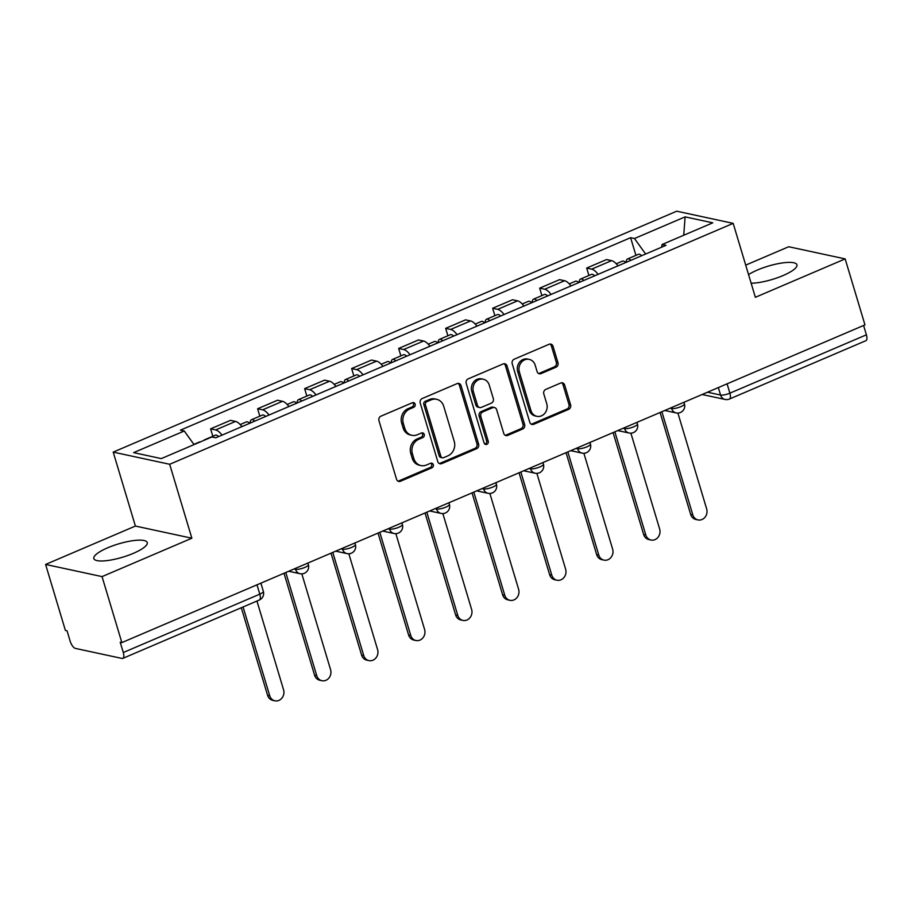 <?xml version="1.0" encoding="UTF-8"?>
<svg xmlns="http://www.w3.org/2000/svg" width="912" height="912" viewBox="0 0 912 912"><rect width="100%" height="100%" fill="white"/><g stroke="black" fill="none" stroke-linecap="round" stroke-linejoin="round"><path stroke-width="1.37" d="M415.12 404.13A2.451 2.166 102.2 0 0 412.372 402.739L380.942 416.168A3.511 3.101 102.2 0 0 378.959 420.694L396.538 479.279A3.511 3.101 102.2 0 0 400.471 481.262L431.9 467.822A2.451 2.166 102.2 0 0 431.729 463.148A2.451 2.166 102.2 0 0 430.532 463.273L426.463 465.006A11.229 9.907 102.2 0 1 420.979 465.576A11.229 9.907 102.2 0 1 413.877 458.645L412.406 453.754A11.229 9.907 102.2 0 1 418.756 439.299L422.815 437.555A2.451 2.166 102.2 0 0 422.655 432.881A2.451 2.166 102.2 0 0 421.447 433.006L417.388 434.739A11.229 9.907 102.2 0 1 411.893 435.309A11.229 9.907 102.2 0 1 404.791 428.378L403.332 423.487A11.229 9.907 102.2 0 1 409.67 409.032L413.74 407.288A2.451 2.166 102.2 0 0 415.12 404.13M411.893 435.309L410.252 434.944A11.229 9.907 102.2 0 1 403.15 428.024L401.679 423.134A11.229 9.907 102.2 0 1 408.029 408.679L412.087 406.934A2.451 2.166 102.2 0 0 412.703 402.625M397.963 481.137A3.511 3.101 102.2 0 0 398.829 480.909L430.247 467.468A2.451 2.166 102.2 0 0 430.874 463.159M420.979 465.576L419.326 465.211A11.229 9.907 102.2 0 1 412.224 458.291L410.765 453.401A11.229 9.907 102.2 0 1 417.103 438.946L421.173 437.201A2.451 2.166 102.2 0 0 421.789 432.892M751.146 283.222A27.884 6.965 -16.7 0 0 783.066 275.561A27.884 6.965 -16.7 0 0 796.94 264.776A27.884 6.965 -16.7 0 0 757.393 270.032A27.884 6.965 -16.7 0 0 748.558 274.603M107.696 547.793A27.884 6.965 -16.7 0 0 93.833 558.577A27.884 6.965 -16.7 0 0 133.38 553.333A27.884 6.965 -16.7 0 0 147.242 542.549A27.884 6.965 -16.7 0 0 107.696 547.793M555.978 367.228A3.511 3.101 102.2 0 0 557.962 362.702L553.037 346.275A3.511 3.101 102.2 0 0 549.092 344.28L514.197 359.203A3.511 3.101 102.2 0 0 512.213 363.717L529.792 422.302A3.511 3.101 102.2 0 0 533.725 424.297L568.632 409.374A3.511 3.101 102.2 0 0 570.604 404.848L564.653 385.001A3.511 3.101 102.2 0 0 560.72 383.006L545.775 389.401A3.511 3.101 102.2 0 0 543.803 393.916L546.755 403.765A9.382 8.276 102.2 0 1 544.966 413.113A9.382 8.276 102.2 0 1 536.86 416.317A9.382 8.276 102.2 0 1 530.932 410.525L519.361 371.959A9.382 8.276 102.2 0 1 521.151 362.6A9.382 8.276 102.2 0 1 529.245 359.396A9.382 8.276 102.2 0 1 535.184 365.188L537.111 371.617A3.511 3.101 102.2 0 0 541.044 373.612L555.978 367.228L554.336 366.875A3.511 3.101 102.2 0 0 556.32 362.349L551.384 345.91A3.511 3.101 102.2 0 0 549.959 344.052M191.862 538.217L135.398 526.053L45.6 564.448L102.053 576.612L191.862 538.217L169.678 464.276L733.18 223.36L755.364 297.301L845.162 258.905L864.964 324.889L121.855 642.595L120.202 642.242L123.291 652.525L259.795 594.157A7.148 1.79 -16.7 0 0 263.351 591.398L260.889 583.156M102.053 576.612L121.855 642.595M461.039 385.594A3.511 3.101 102.2 0 0 457.106 383.61L422.21 398.533A3.511 3.101 102.2 0 0 420.227 403.047L437.794 461.632A3.511 3.101 102.2 0 0 441.739 463.627L476.634 448.704A3.511 3.101 102.2 0 0 478.618 444.178L461.039 385.594L459.397 385.24A3.511 3.101 102.2 0 0 457.972 383.382M468.198 378.868L503.105 363.945A3.511 3.101 102.2 0 1 507.038 365.94L524.617 424.513A3.511 3.101 102.2 0 1 522.633 429.039L507.699 435.423A3.511 3.101 102.2 0 1 503.755 433.428L496.63 409.67A3.511 3.101 102.2 0 0 492.697 407.687L482.79 411.916A3.511 3.101 102.2 0 0 480.806 416.442L488.228 441.169A2.451 2.166 102.2 0 1 484.09 442.947L466.214 383.382A3.511 3.101 102.2 0 1 468.198 378.868M45.6 564.448L65.39 630.431L67.043 630.785L70.121 641.056A7.148 2.861 -113.1 0 0 75.411 648.398L121.991 658.441A7.148 2.861 -113.1 0 0 122.812 658.384A7.148 2.861 -113.1 0 0 123.291 652.525M135.398 526.053L113.213 452.113L676.727 211.196L733.18 223.36M845.162 258.905L788.709 246.742L745.708 265.118M863.596 325.481L866.4 334.818A7.148 2.861 66.9 0 1 865.921 340.678L729.406 399.046A7.148 2.861 -113.1 0 0 729.896 393.175L866.4 334.818M241.908 426.622A16.439 6.566 -113.1 0 0 235.513 421.424L215.631 429.928A16.439 6.566 66.9 0 1 222.015 435.127M215.631 429.928L210.604 428.845L212.838 436.267M235.513 421.424L230.497 420.341L210.604 428.845M259.84 416.168L257.617 408.747L262.633 409.83A16.439 6.566 66.9 0 1 269.029 415.028M288.91 406.524A16.439 6.566 -113.1 0 0 282.526 401.326L277.51 400.243L257.617 408.747M306.854 396.07L304.631 388.649L309.647 389.732A16.439 6.566 66.9 0 1 316.031 394.93M335.924 386.426A16.439 6.566 -113.1 0 0 329.54 381.227L324.512 380.144L304.631 388.649M353.867 375.972L351.633 368.551L356.66 369.634A16.439 6.566 66.9 0 1 363.044 374.832M382.926 366.328A16.439 6.566 -113.1 0 0 376.542 361.129L371.526 360.046L351.633 368.551M400.87 355.874L398.647 348.452L403.663 349.535A16.439 6.566 66.9 0 1 410.058 354.734M429.94 346.229A16.439 6.566 -113.1 0 0 423.556 341.031L418.528 339.948L398.647 348.452M447.883 335.776L445.66 328.354L450.676 329.437A16.439 6.566 66.9 0 1 457.06 334.636M476.953 326.131A16.439 6.566 -113.1 0 0 470.558 320.933L465.542 319.85L445.66 328.354M494.885 315.677L492.662 308.256L497.69 309.339A16.439 6.566 66.9 0 1 504.074 314.537M523.955 306.033A16.439 6.566 -113.1 0 0 517.571 300.835L512.555 299.752L492.662 308.256M541.899 295.579L539.676 288.158L544.692 289.241A16.439 6.566 66.9 0 1 551.076 294.439M570.969 285.935A16.439 6.566 -113.1 0 0 564.585 280.736L559.558 279.653L539.676 288.158M588.913 275.481L586.678 268.06L591.706 269.143A16.439 6.566 66.9 0 1 598.09 274.341M617.983 265.848A16.439 6.566 -113.1 0 0 611.587 260.638L606.571 259.555L586.678 268.06M645.628 254.026L634.478 238.522L685.106 216.874L712.751 222.836L662.123 244.484L665.999 245.317L215.791 437.794L211.926 436.962L161.299 458.599L133.642 452.637L184.27 431L194.051 444.6M634.478 238.522L630.614 237.69L180.405 430.168L184.27 431M169.678 464.276L113.213 452.113M635.915 255.383L630.614 237.69M662.123 244.484L661.531 247.22M683.726 235.25L685.106 216.874M439.219 463.49A3.511 3.101 102.2 0 0 440.086 463.273L474.992 448.351A3.511 3.101 102.2 0 0 476.976 443.825L459.397 385.24M426.827 401.702A2.451 2.166 102.2 0 0 425.437 404.86L440.861 456.285A2.451 2.166 102.2 0 0 443.62 457.676L447.906 455.84A11.229 9.907 102.2 0 0 454.244 441.385L443.699 406.228A11.229 9.907 102.2 0 0 436.609 399.296A11.229 9.907 102.2 0 0 431.114 399.866L426.827 401.702L425.174 401.337A2.451 2.166 102.2 0 0 423.795 404.506L425.437 404.86M442.423 457.801L440.77 457.448A2.451 2.166 102.2 0 1 439.219 455.932L423.795 404.506M436.609 399.296L434.956 398.943A11.229 9.907 102.2 0 0 429.472 399.513L431.114 399.866M425.174 401.337L429.472 399.513M505.18 435.286A3.511 3.101 102.2 0 0 506.046 435.07L520.98 428.686A3.511 3.101 102.2 0 0 522.964 424.16L505.396 365.575A3.511 3.101 102.2 0 0 503.971 363.717M494.418 407.504L492.765 407.151A3.511 3.101 102.2 0 0 491.055 407.333L481.148 411.563A3.511 3.101 102.2 0 0 479.165 416.089L486.586 440.815L488.228 441.169M484.853 444.098A2.451 2.166 102.2 0 0 486.586 440.815M489.231 385.024A9.382 8.276 102.2 0 0 483.303 379.232A9.382 8.276 102.2 0 0 475.198 382.424A9.382 8.276 102.2 0 0 473.408 391.784L477.489 405.373A3.511 3.101 102.2 0 0 481.422 407.368L491.329 403.127A3.511 3.101 102.2 0 0 493.312 398.612L489.231 385.024M483.303 379.232L481.65 378.868A9.382 8.276 102.2 0 0 473.556 382.071A9.382 8.276 102.2 0 0 471.766 391.43L473.408 391.784M479.701 407.539L478.059 407.185A3.511 3.101 102.2 0 1 475.836 405.019L471.766 391.43M538.536 373.475A3.511 3.101 102.2 0 0 539.402 373.259L554.336 366.875M529.245 359.396L527.603 359.043A9.382 8.276 102.2 0 0 519.498 362.246A9.382 8.276 102.2 0 0 517.708 371.606L519.361 371.959M536.86 416.317L535.219 415.963A9.382 8.276 102.2 0 1 529.279 410.172L517.708 371.606M531.217 424.16A3.511 3.101 102.2 0 0 532.072 423.943L566.979 409.021A3.511 3.101 102.2 0 0 568.963 404.495L563 384.647A3.511 3.101 102.2 0 0 561.587 382.789M205.371 439.755A8.938 3.568 -113.1 0 0 204.459 439.846A8.938 3.568 -113.1 0 0 203.752 440.45M218.618 436.586A8.938 3.568 -113.1 0 0 215.3 435.206L204.459 439.846M243.082 606.959L269.713 695.731A8.219 7.25 102.2 0 0 274.911 700.804A8.219 7.25 102.2 0 0 282.002 697.999A8.219 7.25 102.2 0 0 283.575 689.803L256.945 601.042M200.252 441.944A8.938 3.568 -113.1 0 0 199.329 442.035L193.891 444.361M274.911 700.804L272.768 700.348A8.219 7.25 -77.8 0 1 267.569 695.275L241.304 607.723M254.779 421.127A8.938 3.568 -113.1 0 0 251.461 419.748A8.938 3.568 -113.1 0 0 250.173 423.088M265.62 416.488A8.938 3.568 -113.1 0 0 262.314 415.108L251.461 419.748M285.787 572.508L316.726 675.632A8.219 7.25 102.2 0 0 321.925 680.705A8.219 7.25 102.2 0 0 329.015 677.901A8.219 7.25 102.2 0 0 330.589 669.704L301.826 573.865M249.649 423.316A8.938 3.568 -113.1 0 0 246.343 421.937L240.187 424.57M321.925 680.705L319.781 680.249A8.219 7.25 -77.8 0 1 314.583 675.176L284.008 573.272M301.781 401.029A8.938 3.568 -113.1 0 0 298.475 399.65A8.938 3.568 -113.1 0 0 297.175 402.99M312.634 396.389A8.938 3.568 -113.1 0 0 309.316 395.01L298.475 399.65M332.789 552.41L363.728 655.534A8.219 7.25 102.2 0 0 368.927 660.607A8.219 7.25 102.2 0 0 376.029 657.803A8.219 7.25 102.2 0 0 377.591 649.606L348.84 553.766M296.662 403.218A8.938 3.568 -113.1 0 0 293.345 401.839L287.2 404.472M368.927 660.607L366.795 660.151A8.219 7.25 -77.8 0 1 361.597 655.078L331.022 553.174M348.794 380.931A8.938 3.568 -113.1 0 0 345.477 379.552A8.938 3.568 -113.1 0 0 344.189 382.892M359.636 376.291A8.938 3.568 -113.1 0 0 356.33 374.912L345.477 379.552M379.802 532.312L410.742 635.436A8.219 7.25 102.2 0 0 415.94 640.509A8.219 7.25 102.2 0 0 423.031 637.705A8.219 7.25 102.2 0 0 424.604 629.508L395.854 533.668M343.664 383.12A8.938 3.568 -113.1 0 0 340.358 381.74L334.202 384.374M415.94 640.509L413.797 640.053A8.219 7.25 -77.8 0 1 408.599 634.98L378.024 533.075M395.797 360.833A8.938 3.568 -113.1 0 0 392.491 359.453A8.938 3.568 -113.1 0 0 391.202 362.794M406.649 356.193A8.938 3.568 -113.1 0 0 403.343 354.814L392.491 359.453M426.816 512.213L457.756 615.338A8.219 7.25 102.2 0 0 462.954 620.411A8.219 7.25 102.2 0 0 470.045 617.606A8.219 7.25 102.2 0 0 471.618 609.41L442.856 513.57M390.678 363.022A8.938 3.568 -113.1 0 0 387.372 361.642L381.216 364.276M462.954 620.411L460.811 619.955A8.219 7.25 -77.8 0 1 455.612 614.882L425.038 512.977M442.81 340.735A8.938 3.568 -113.1 0 0 439.504 339.355A8.938 3.568 -113.1 0 0 438.205 342.695M453.663 336.095A8.938 3.568 -113.1 0 0 450.346 334.715L439.504 339.355M473.818 492.115L504.758 595.24A8.219 7.25 102.2 0 0 509.956 600.313A8.219 7.25 102.2 0 0 517.047 597.508A8.219 7.25 102.2 0 0 518.62 589.312L489.869 493.472M437.692 342.923A8.938 3.568 -113.1 0 0 434.374 341.544L428.23 344.177M509.956 600.313L507.824 599.857A8.219 7.25 -77.8 0 1 502.626 594.784L472.051 492.879M489.824 320.636A8.938 3.568 -113.1 0 0 486.506 319.257A8.938 3.568 -113.1 0 0 485.218 322.597M500.665 315.997A8.938 3.568 -113.1 0 0 497.359 314.617L486.506 319.257M520.832 472.017L551.771 575.141A8.219 7.25 102.2 0 0 556.97 580.214A8.219 7.25 102.2 0 0 564.061 577.41A8.219 7.25 102.2 0 0 565.634 569.213L536.872 473.374M484.694 322.825A8.938 3.568 -113.1 0 0 481.388 321.446L475.232 324.079M556.97 580.214L554.827 579.758A8.219 7.25 -77.8 0 1 549.628 574.685L519.053 472.781M536.826 300.538A8.938 3.568 -113.1 0 0 533.52 299.159A8.938 3.568 -113.1 0 0 532.22 302.499M547.679 295.898A8.938 3.568 -113.1 0 0 544.373 294.519L533.52 299.159M567.845 451.919L598.774 555.043A8.219 7.25 102.2 0 0 603.972 560.116A8.219 7.25 102.2 0 0 611.074 557.312A8.219 7.25 102.2 0 0 612.636 549.115L583.885 453.275M531.707 302.727A8.938 3.568 -113.1 0 0 528.401 301.348L522.245 303.981M603.972 560.116L601.84 559.66A8.219 7.25 -77.8 0 1 596.642 554.587L566.067 452.683M583.84 280.44A8.938 3.568 -113.1 0 0 580.534 279.061A8.938 3.568 -113.1 0 0 579.234 282.401M594.692 275.8A8.938 3.568 -113.1 0 0 591.375 274.421L580.534 279.061M614.848 431.821L645.787 534.945A8.219 7.25 102.2 0 0 650.986 540.018A8.219 7.25 102.2 0 0 658.076 537.214A8.219 7.25 102.2 0 0 659.65 529.017L630.899 433.177M578.721 282.629A8.938 3.568 -113.1 0 0 575.404 281.249L569.259 283.883M650.986 540.018L648.842 539.562A8.219 7.25 -77.8 0 1 643.644 534.489L613.081 432.584M630.853 260.342A8.938 3.568 -113.1 0 0 627.536 258.962A8.938 3.568 -113.1 0 0 626.248 262.303M641.695 255.702A8.938 3.568 -113.1 0 0 638.389 254.323L627.536 258.962M661.861 411.722L692.801 514.847A8.219 7.25 102.2 0 0 697.999 519.92A8.219 7.25 102.2 0 0 705.09 517.115A8.219 7.25 102.2 0 0 706.663 508.919L677.901 413.079M625.723 262.531A8.938 3.568 -113.1 0 0 622.417 261.151L616.261 263.785M697.999 519.92L695.856 519.464A8.219 7.25 -77.8 0 1 690.658 514.391L660.083 412.486M707.473 392.217L720.571 395.044A7.148 1.79 -16.7 0 0 729.896 393.175L727.092 383.838M718.337 387.577L720.571 395.044A7.148 6.304 -77.8 0 0 725.097 399.456A7.148 7.148 0 0 0 729.406 399.046M564.585 280.736L544.692 289.241M517.571 300.835L497.69 309.339M470.558 320.933L450.676 329.437M423.556 341.031L403.663 349.535M376.542 361.129L356.66 369.634M329.54 381.227L309.647 389.732M282.526 401.326L262.633 409.83M611.587 260.638L591.706 269.143M670.115 408.2L671.574 408.508A7.148 1.79 -16.7 0 0 679.543 407.174A7.148 1.79 -16.7 0 0 684.445 403.879L683.966 402.272M671.323 407.675L671.574 408.508A7.148 6.304 -77.8 0 0 676.1 412.919A7.148 7.148 0 0 0 684.445 403.879M623.101 428.298L624.56 428.606A7.148 1.79 -16.7 0 0 632.54 427.272A7.148 1.79 -16.7 0 0 637.442 423.977L636.964 422.37M624.31 427.774L624.56 428.606A7.148 6.304 -77.8 0 0 629.086 433.018A7.148 7.148 0 0 0 637.442 423.977M576.099 448.396L577.558 448.704A7.148 1.79 -16.7 0 0 585.527 447.37A7.148 1.79 -16.7 0 0 590.429 444.076L589.95 442.468M577.307 447.872L577.558 448.704A7.148 6.304 -77.8 0 0 582.073 453.116A7.148 7.148 0 0 0 590.429 444.076M529.085 468.494L530.545 468.802A7.148 1.79 -16.7 0 0 538.525 467.468A7.148 1.79 -16.7 0 0 543.427 464.174L542.936 462.566M530.294 467.97L530.545 468.802A7.148 6.304 -77.8 0 0 535.07 473.214A7.148 7.148 0 0 0 543.427 464.174M482.072 488.593L483.542 488.9A7.148 1.79 -16.7 0 0 491.511 487.567A7.148 1.79 -16.7 0 0 496.413 484.272L495.934 482.665M483.292 488.068L483.542 488.9A7.148 6.304 -77.8 0 0 488.057 493.312A7.148 7.148 0 0 0 496.413 484.272M435.07 508.691L436.529 508.999A7.148 1.79 -16.7 0 0 444.497 507.665A7.148 1.79 -16.7 0 0 449.399 504.37L448.921 502.763M436.278 508.166L436.529 508.999A7.148 6.304 -77.8 0 0 441.043 513.41A7.148 7.148 0 0 0 449.399 504.37M388.056 528.789L389.515 529.097A7.148 1.79 -16.7 0 0 397.495 527.763A7.148 1.79 -16.7 0 0 402.397 524.468L401.907 522.861M389.264 528.265L389.515 529.097A7.148 6.304 -77.8 0 0 394.041 533.509A7.148 7.148 0 0 0 402.397 524.468M341.042 548.887L342.513 549.195A7.148 1.79 -16.7 0 0 350.482 547.861A7.148 1.79 -16.7 0 0 355.384 544.567L354.905 542.959M342.262 548.363L342.513 549.195A7.148 6.304 -77.8 0 0 347.027 553.607A7.148 7.148 0 0 0 355.384 544.567M294.04 568.985L295.499 569.293A7.148 1.79 -16.7 0 0 303.468 567.959A7.148 1.79 -16.7 0 0 308.37 564.665L307.891 563.057M295.249 568.461L295.499 569.293A7.148 6.304 -77.8 0 0 300.025 573.705A7.148 7.148 0 0 0 308.37 564.665M257.002 584.82L259.795 594.157A7.148 2.861 -113.1 0 1 259.316 600.028A7.148 7.148 0 0 0 263.351 591.398M408.029 408.679L409.67 409.032M401.679 423.134L403.332 423.487M403.15 428.024L404.791 428.378M421.173 437.201L422.815 437.555M417.103 438.946L418.756 439.299M410.765 453.401L412.406 453.754M412.224 458.291L413.877 458.645M430.247 467.468L431.9 467.822M398.829 480.909L400.471 481.262M412.087 406.934L413.74 407.288M476.976 443.825L478.618 444.178M474.992 448.351L476.634 448.704M440.086 463.273L441.739 463.627M439.219 455.932L440.861 456.285M505.396 365.575L507.038 365.94M522.964 424.16L524.617 424.513M520.98 428.686L522.633 429.039M506.046 435.07L507.699 435.423M491.055 407.333L492.697 407.687M481.148 411.563L482.79 411.916M479.165 416.089L480.806 416.442M475.836 405.019L477.489 405.373M539.402 373.259L541.044 373.612M529.279 410.172L530.932 410.525M563 384.647L564.653 385.001M568.963 404.495L570.604 404.848M566.979 409.021L568.632 409.374M532.072 423.943L533.725 424.297M551.384 345.91L553.037 346.275M556.32 362.349L557.962 362.702M267.569 695.275L269.713 695.731M314.583 675.176L316.726 675.632M361.597 655.078L363.728 655.534M408.599 634.98L410.742 635.436M455.612 614.882L457.756 615.338M502.626 594.784L504.758 595.24M549.628 574.685L551.771 575.141M596.642 554.587L598.774 555.043M643.644 534.489L645.787 534.945M690.658 514.391L692.801 514.847M288.694 571.265L300.025 573.705M335.707 551.167L347.027 553.607M382.709 531.069L394.041 533.509M429.723 510.971L441.043 513.41M476.725 490.873L488.057 493.312M523.739 470.774L535.07 473.214M570.752 450.676L582.073 453.116M617.755 430.578L629.086 433.018M664.768 410.48L676.1 412.919M725.097 399.456L702.126 394.508M259.316 600.028L122.812 658.384"/></g></svg>
